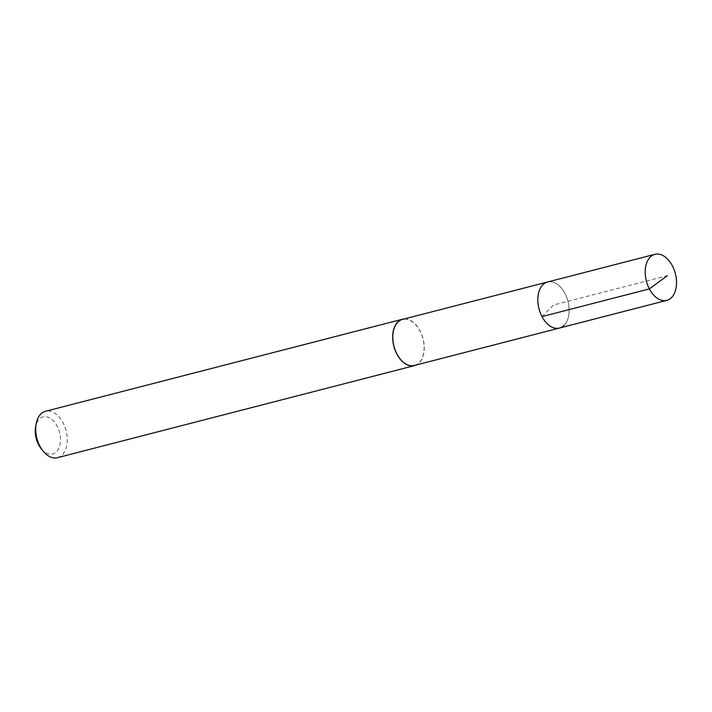 <?xml version="1.0" encoding="UTF-8"?>
<svg xmlns="http://www.w3.org/2000/svg" width="712" height="712" viewBox="0 0 712 712"><rect width="100%" height="100%" fill="white"/><g stroke="black" fill="none" stroke-linecap="round" stroke-linejoin="round"><path stroke-width="0.53" stroke-dasharray="3.56 2.67" d="M564.118 325.295A23.781 14.961 75.5 0 0 566.681 297.26A23.781 14.961 75.5 0 0 547.546 282.005A23.781 14.961 -104.5 0 1 566.681 297.26A23.781 14.961 -104.5 0 1 564.118 325.295A23.781 14.961 75.5 0 1 559.418 328.063M414.393 365.452A23.781 14.961 75.5 0 0 419.092 362.693A23.781 14.961 75.5 0 0 421.655 334.658A23.781 14.961 75.5 0 0 402.52 319.403M404.3 318.94A23.959 15.077 -104.5 0 1 422.252 335.966A23.959 15.077 -104.5 0 1 419.172 362.844A23.959 15.077 -104.5 0 1 416.182 364.998M57.458 457.683A23.959 15.077 75.5 0 0 62.184 454.897A23.959 15.077 75.5 0 0 64.774 426.648A23.959 15.077 75.5 0 0 45.488 411.287M41.216 448.738A19.171 12.06 75.5 0 0 56.444 451.746A19.171 12.06 75.5 0 0 57.129 426.096A19.171 12.06 75.5 0 0 39.294 419.083A19.171 12.06 75.5 0 0 35.6 426.96M541.983 316.6L553.482 305.03L667.384 275.66"/><path stroke-width="1.07" d="M650.234 257.085A23.781 14.961 -104.5 0 1 654.933 254.317A23.781 14.961 -104.5 0 1 674.068 269.572A23.781 14.961 -104.5 0 1 671.505 297.598A23.781 14.961 -104.5 0 1 666.806 300.366A23.781 14.961 -104.5 0 1 647.662 285.12A23.781 14.961 -104.5 0 1 650.234 257.085M564.118 325.295A23.781 14.961 -104.5 0 1 559.418 328.063L414.393 365.452A23.781 14.961 75.5 0 1 395.249 350.206A23.781 14.961 75.5 0 1 397.821 322.171A23.781 14.961 75.5 0 1 402.52 319.403L547.546 282.005A23.781 14.961 75.5 0 0 542.847 284.773A23.781 14.961 75.5 0 0 540.274 312.808A23.781 14.961 75.5 0 0 559.418 328.063A23.781 14.961 -104.5 0 1 540.274 312.808A23.781 14.961 -104.5 0 1 542.847 284.773A23.781 14.961 -104.5 0 1 547.546 282.005L654.933 254.317M416.182 364.998A23.959 15.077 -104.5 0 1 414.437 365.63A23.959 15.077 -104.5 0 1 395.151 350.26A23.959 15.077 -104.5 0 1 397.741 322.02A23.959 15.077 -104.5 0 1 402.476 319.234A23.959 15.077 -104.5 0 1 404.3 318.94M402.476 319.234L45.488 411.287A23.959 15.077 75.5 0 0 40.753 414.072A23.959 15.077 75.5 0 0 36.143 423.925A23.959 15.077 75.5 0 0 43.156 451.141A23.959 15.077 75.5 0 0 57.458 457.683L414.437 365.63M36.143 423.925L35.6 426.96A19.171 12.06 75.5 0 0 41.216 448.738L43.156 451.141M667.384 275.66L649.371 288.903L541.983 316.6M559.418 328.063L666.806 300.366"/></g></svg>
